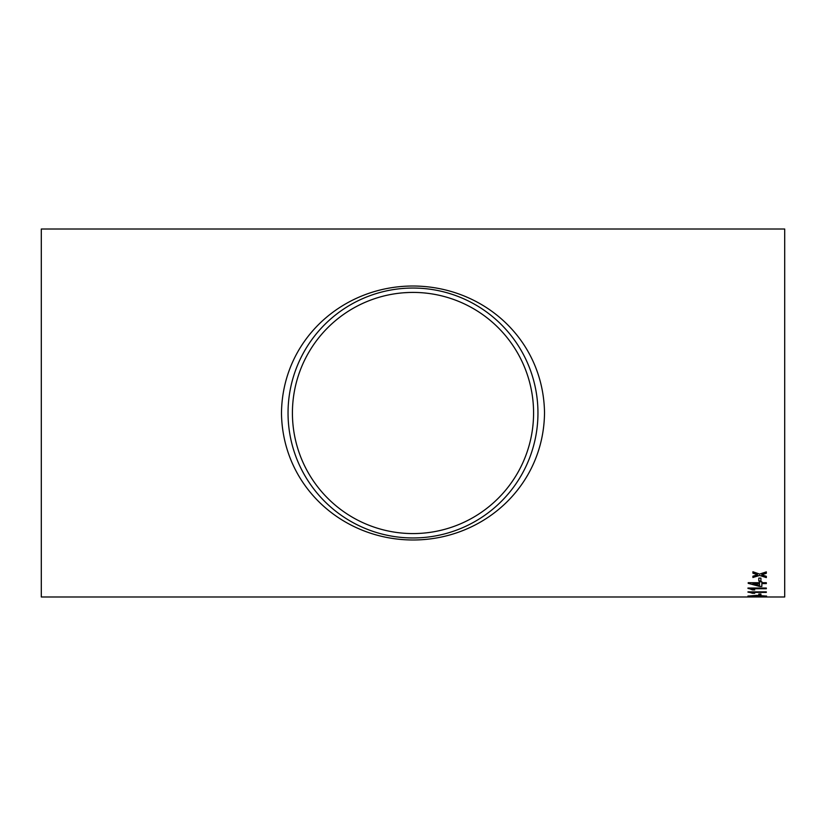<?xml version="1.0" encoding="UTF-8"?>
<svg xmlns="http://www.w3.org/2000/svg" width="826" height="826" viewBox="0 0 826 826"><rect width="100%" height="100%" fill="white"/><g stroke="black" fill="none" stroke-linecap="round" stroke-linejoin="round"><path stroke-width="1.24" d="M761.149 596.992L41.3 596.992L41.3 229.008L784.7 229.008L784.7 596.992L762.284 596.992M761.252 596.992L752.796 596.992M749.884 596.992L764.752 596.992M758.795 581.019L758.795 578.117L760.922 578.117L760.922 581.019L758.795 581.019M761.861 582.702L761.861 581.772L759.507 581.772L759.507 582.702L748.201 582.702L748.201 583.332L759.507 586.429L761.861 586.429L761.861 583.6L766.332 583.6L766.332 582.702L761.861 582.702M766.332 588.731L752.021 588.731L754.727 589.94L752.558 589.94L747.964 588.019L766.332 588.019L766.332 588.731M766.332 592.397L752.021 592.397L754.727 593.295L752.558 593.295L747.964 591.86L766.332 591.86L766.332 592.397M758.795 595.102L758.795 594.008L760.922 594.008L760.922 595.102L758.795 595.102M761.624 596.351L764.453 596.093L758.031 595.66L759.972 596.114L754.066 596.548L747.964 596.083L756.781 595.36L766.569 596.114L761.624 596.351M762.419 574.555L761.686 574.793L766.332 576.321L766.332 577.601L759.621 575.443L752.909 577.488L752.909 576.207L757.556 574.751L752.909 573.172L752.909 571.768L759.621 574.091L766.332 571.881L766.332 573.285L761.686 574.793M413 286.013C484.077 286.24 543.394 340.002 544.52 412.69C543.849 485.347 484.284 539.781 413.434 539.987C342.253 540.09 282.616 486.06 281.48 413.403C282.11 340.498 341.912 286.044 413 286.013M409.118 292.476L413 292.414A120.586 120.586 0 0 1 517.427 473.288A120.586 120.586 0 0 1 308.573 473.288A120.586 120.586 0 0 1 413 292.414L412.226 292.414M413 288.047A124.953 124.953 0 0 1 521.216 475.477A124.953 124.953 0 0 1 304.784 475.477A124.953 124.953 0 0 1 413 288.047M766.332 573.223L762.419 574.483M757.556 574.751L752.909 573.11M766.332 577.529L759.621 575.443M759.621 575.371L752.909 577.426M764.453 596.94L757.37 596.94M757.618 596.888L755.501 596.888M755.532 596.961L748.211 596.899M766.373 596.899L764.453 596.909M764.453 596.093L757.576 595.66M759.972 596.042L747.964 596M766.569 596.031L761.624 596.279M757.855 596.052L750.091 596.042M760.922 595.03L758.795 595.03M766.332 592.325L752.021 592.397M754.572 593.213L747.964 592.128M766.332 588.659L752.021 588.731M754.613 589.867L747.964 588.411M761.861 586.357L759.507 586.429M759.507 586.357L748.201 583.259M766.332 583.528L761.861 583.6M759.507 583.6L752.889 583.528L759.507 585.438L759.507 583.6L752.889 583.6M760.922 580.946L758.795 580.946M409.097 292.476L404.296 292.734"/></g></svg>
